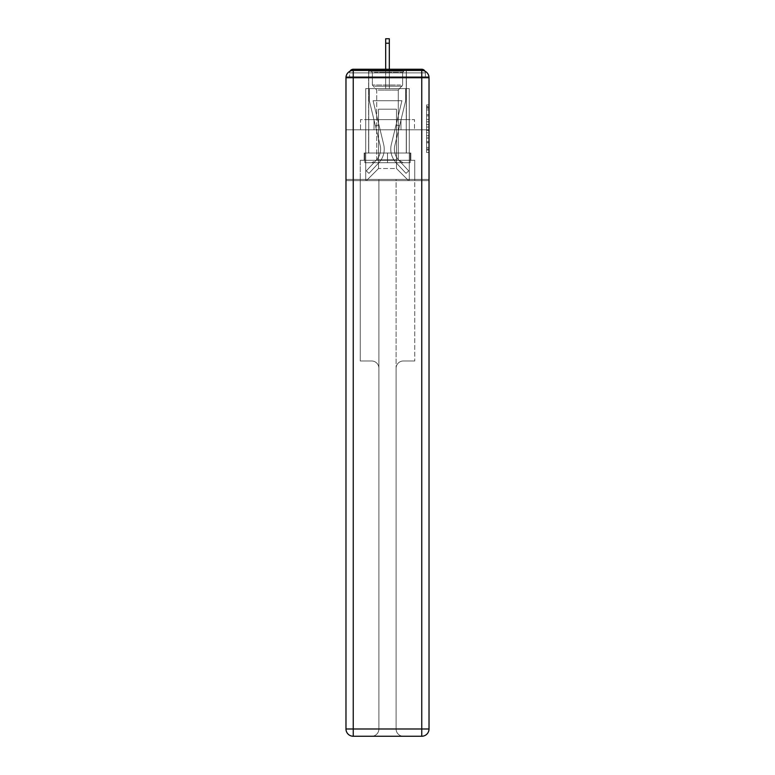 <?xml version="1.0" encoding="UTF-8"?>
<svg xmlns="http://www.w3.org/2000/svg" width="775" height="775" viewBox="0 0 775 775"><rect width="100%" height="100%" fill="white"/><g stroke="black" fill="none" stroke-linecap="round" stroke-linejoin="round"><path stroke-width="0.58" stroke-dasharray="3.88 2.91" d="M426.599 119.427L426.599 127.032L429.021 127.032L429.021 150.079L429.021 107.308L429.021 127.032L426.599 127.032L426.599 106.592L426.599 152.452L426.599 104.925L426.599 149.129L429.021 149.129L426.599 149.129L429.021 149.129L426.599 149.129L426.599 141.525L426.599 152.452L429.021 152.452L429.021 104.925L429.021 149.013L429.021 130.355L426.599 130.355L429.021 130.355L429.021 141.525L429.021 108.258L426.599 108.258L429.021 108.258L429.021 152.452L429.021 107.308L429.021 152.452L426.599 152.452L426.599 104.925L429.021 104.925L429.021 107.308L429.021 104.925L429.021 107.308L429.021 104.925L429.021 106.592L429.021 104.925L426.599 104.925L426.599 108.258L429.021 108.258L426.599 108.258L426.599 119.427L429.021 119.427M406.381 69.256L406.381 119.612L368.619 119.612L406.381 119.612L368.619 119.612L368.619 69.256L406.381 69.256L368.619 69.256L406.381 69.256L368.619 69.256L368.619 119.612L406.381 119.612L406.381 69.256L368.619 69.256M429.021 124.174L429.021 121.801L429.021 124.174L426.599 124.174L426.599 114.613L426.599 142.774L426.599 135.703L429.021 135.703L426.599 135.703L426.599 152.452L429.021 152.452L426.599 152.452L429.021 152.452L426.599 152.452L426.599 104.925L429.021 104.925L426.599 104.925L429.021 104.925L426.599 104.925L426.599 124.174L429.021 124.174M429.021 77.733L421.755 77.733L421.755 70.467A7.266 7.266 0 0 1 429.021 77.733A7.266 7.266 0 0 0 421.755 70.467A7.266 7.266 0 0 1 429.021 77.733A7.266 7.266 0 0 0 421.755 70.467L353.245 70.467L353.245 77.733L421.755 77.733L421.755 728.984L353.245 728.984L353.245 77.733L345.979 77.733A7.266 7.266 0 0 1 353.245 70.467L421.755 70.467L353.245 70.467A7.266 7.266 0 0 0 345.979 77.733L345.979 728.984A7.266 7.266 0 0 0 353.245 736.25L421.755 736.25A7.266 7.266 0 0 0 429.021 728.984L429.021 77.733L429.021 129.783L429.021 77.733L429.021 129.783L345.979 129.783L429.021 129.783L345.979 129.783L345.979 77.733L345.979 129.783L429.021 129.783L345.979 129.783L429.021 129.783L345.979 129.783L429.021 129.783L429.021 180.623L345.979 180.623L429.021 180.623L429.021 76.764L425.388 76.764L425.388 72.889A3.633 3.633 0 0 0 424.981 71.222M385.688 43.226L389.312 43.226L385.688 43.226L389.312 43.226L385.688 43.226L389.312 43.226L385.688 43.226L389.312 43.226L385.688 43.226L389.312 43.226L385.688 43.226L389.312 43.226L385.688 43.226L389.312 43.226L385.688 43.226L389.312 43.226L385.688 43.226L389.312 43.226L385.688 43.226L389.312 43.226L385.688 43.226L389.312 43.226L385.688 43.226L389.312 43.226L389.312 38.75L385.688 38.75L385.688 88.621L365.713 88.621L365.713 180.623L409.287 180.623L409.287 88.621L365.713 88.621L365.713 180.623L366.439 180.623L378.539 168.514L378.539 109.198L378.539 168.514L378.539 109.198L396.461 109.198L396.461 168.514L408.561 180.623L409.287 180.623L409.287 88.621L365.713 88.621L365.713 180.623L366.439 180.623L378.539 168.514L378.539 109.198L378.539 168.514L378.539 109.198L396.461 109.198L396.461 168.514L408.561 180.623L409.287 180.623L409.287 88.621L365.713 88.621L365.713 180.623L366.439 180.623L378.539 168.514L378.539 109.198L396.461 109.198L396.461 168.514L408.561 180.623L409.287 180.623L409.287 88.621L365.713 88.621L365.713 180.623L366.439 180.623L378.539 168.514L378.539 109.198L396.461 109.198L396.461 168.514L408.561 180.623L409.287 180.623L409.287 88.621L365.713 88.621L365.713 180.623L366.439 180.623L378.539 168.514L378.539 109.198L396.461 109.198L396.461 168.514L408.561 180.623L409.287 180.623L409.287 88.621L365.713 88.621L365.713 180.623L366.439 180.623L378.539 168.514L378.539 109.198L396.461 109.198L396.461 168.514L408.561 180.623L409.287 180.623L409.287 88.621L365.713 88.621L365.713 180.623L366.439 180.623L378.539 168.514L378.539 109.198L396.461 109.198L396.461 168.514L408.561 180.623L409.287 180.623L409.287 88.621L365.713 88.621L365.713 180.623L366.439 180.623L378.539 168.514L378.539 109.198L396.461 109.198L396.461 168.514L408.561 180.623L409.287 180.623L409.287 88.621L365.713 88.621L365.713 180.623L366.439 180.623L378.539 168.514L378.539 109.198L396.461 109.198L396.461 168.514L408.561 180.623L409.287 180.623L409.287 88.621L365.713 88.621L365.713 180.623L366.439 180.623L378.539 168.514L378.539 109.198L396.461 109.198L396.461 168.514L408.561 180.623L409.287 180.623L409.287 88.621L365.713 88.621L365.713 180.623L366.439 180.623L378.539 168.514L378.539 109.198L396.461 109.198L396.461 168.514L408.561 180.623L409.287 180.623L409.287 88.621L365.713 88.621L365.713 180.623L366.439 180.623L378.539 168.514L378.539 109.198L396.461 109.198L396.461 168.514L408.561 180.623L409.287 180.623L409.287 88.621L389.312 88.621L409.287 88.621L389.312 88.621L409.287 88.621L389.312 88.621L409.287 88.621L389.312 88.621L409.287 88.621L389.312 88.621L409.287 88.621L389.312 88.621L409.287 88.621L409.287 180.623L409.287 88.621L409.287 180.623L409.287 88.621L409.287 180.623L409.287 88.621L409.287 180.623L409.287 88.621L409.287 180.623L409.287 88.621L409.287 180.623L366.439 180.623L378.539 168.514L378.539 109.198L396.461 109.198L396.461 168.514L408.561 180.623L396.461 168.514L408.561 180.623L396.461 168.514L408.561 180.623L396.461 168.514L408.561 180.623L396.461 168.514L408.561 180.623L396.461 168.514L408.561 180.623L396.461 168.514L378.539 168.514L378.539 109.198L396.461 109.198L396.461 168.514L408.561 180.623L396.461 168.514L396.461 109.198L378.539 109.198L396.461 109.198L396.461 168.514L396.461 109.198L378.539 109.198L378.539 168.514L378.539 109.198L396.461 109.198L396.461 168.514L396.461 109.198L378.539 109.198L378.539 168.514L378.539 109.198L396.461 109.198L396.461 168.514L396.461 109.198L378.539 109.198L378.539 168.514L378.539 109.198L396.461 109.198L396.461 168.514L396.461 109.198L378.539 109.198L378.539 168.514L396.461 168.514L396.461 109.198L378.539 109.198L396.461 109.198L396.461 168.514L396.461 109.198L378.539 109.198L378.539 168.514L366.439 180.623L378.539 168.514L366.439 180.623L378.539 168.514L366.439 180.623L378.539 168.514L366.439 180.623L378.539 168.514L366.439 180.623L378.539 168.514L366.439 180.623L378.539 168.514L366.439 180.623L365.713 180.623L366.439 180.623L365.713 180.623L366.439 180.623L365.713 180.623L366.439 180.623L365.713 180.623L366.439 180.623L365.713 180.623L366.439 180.623L365.713 180.623L365.713 88.621L365.713 180.623L365.713 88.621L365.713 180.623L365.713 88.621L365.713 180.623L365.713 88.621L365.713 180.623L365.713 88.621L365.713 180.623L365.713 88.621L389.312 88.621L389.312 38.75L389.312 88.621L385.688 88.621L389.312 88.621L389.312 38.75L389.312 88.621L389.312 38.75L389.312 88.621L385.688 88.621L389.312 88.621L389.312 38.75L389.312 88.621L389.312 38.75L389.312 88.621L385.688 88.621L389.312 88.621L389.312 38.75L389.312 88.621L389.312 38.75L389.312 88.621L385.688 88.621L389.312 88.621L389.312 38.75L389.312 88.621L389.312 38.75L389.312 88.621L385.688 88.621L389.312 88.621L389.312 38.75L389.312 88.621L389.312 38.75L389.312 88.621L385.688 88.621L385.688 76.764L389.312 76.764L385.688 76.764L385.688 88.621L385.688 76.764L389.312 76.764L385.688 76.764L389.312 76.764L385.688 76.764L389.312 76.764L385.688 76.764L389.312 76.764L385.688 76.764L389.312 76.764L385.688 76.764L389.312 76.764L385.688 76.764L389.312 76.764L385.688 76.764L389.312 76.764L385.688 76.764L389.312 76.764L385.688 76.764L389.312 76.764L385.688 76.764L389.312 76.764L385.688 76.764L385.688 88.621L385.688 38.75L385.688 69.256M350.019 71.222A3.633 3.633 0 0 0 349.612 72.889A3.633 3.633 0 0 1 353.245 69.256L421.755 69.256A3.633 3.633 0 0 1 425.388 72.889A3.633 3.633 0 0 0 421.755 69.256L353.245 69.256L421.755 69.256A3.633 3.633 0 0 1 425.388 72.889A3.633 3.633 0 0 0 421.755 69.256L353.245 69.256A3.633 3.633 0 0 0 349.612 72.889L349.612 76.764L349.612 72.889A3.633 3.633 0 0 1 353.245 69.256A3.633 3.633 0 0 0 349.612 72.889L349.612 76.764L345.979 76.764L345.979 180.623L345.979 129.783L345.979 179.412L429.021 179.412L429.021 728.984A7.266 7.266 0 0 1 421.755 736.25L403.358 736.25A7.266 7.266 0 0 1 396.093 728.984L396.093 179.412L360.259 179.412L360.259 360.985L371.642 360.985A7.266 7.266 0 0 1 378.907 368.251L378.907 728.984A7.266 7.266 0 0 1 371.642 736.25A7.266 7.266 0 0 0 378.907 728.984L378.907 368.251A7.266 7.266 0 0 0 371.642 360.985L360.259 360.985L371.642 360.985A7.266 7.266 0 0 1 378.907 368.251L378.907 179.412L378.907 368.251A7.266 7.266 0 0 0 371.642 360.985L360.259 360.985L360.259 179.412L360.259 360.985L360.259 179.412L345.979 179.412L378.907 179.412L378.907 728.984A7.266 7.266 0 0 1 371.642 736.25L421.755 736.25L421.755 728.984L429.021 728.984A7.266 7.266 0 0 1 421.755 736.25A7.266 7.266 0 0 0 429.021 728.984L429.021 179.412L345.979 179.412L345.979 728.984L345.979 77.733A7.266 7.266 0 0 1 353.245 70.467A7.266 7.266 0 0 0 345.979 77.733M428.953 76.764L346.047 76.764M349.612 76.764L425.388 76.764L349.612 76.764L425.388 76.764L349.612 76.764L425.388 76.764L349.612 76.764L425.388 76.764L349.612 76.764L425.388 76.764L349.612 76.764L425.388 76.764L349.612 76.764L425.388 76.764L349.612 76.764L425.388 76.764L349.612 76.764L425.388 76.764L349.612 76.764L425.388 76.764L425.388 72.889A3.633 3.633 0 0 0 421.755 69.256L353.245 69.256A3.633 3.633 0 0 0 349.612 72.889L349.612 76.764L353.245 76.764L349.612 76.764L349.612 72.889A3.633 3.633 0 0 1 353.245 69.256A3.633 3.633 0 0 0 349.612 72.889L353.245 72.889L353.245 76.764L421.755 76.764L353.245 76.764L353.245 72.889L421.755 72.889L353.245 72.889L353.245 76.764L353.245 72.889L421.755 72.889L421.755 76.764L421.755 72.889L353.245 72.889L353.245 76.764L353.245 72.889L421.755 72.889L421.755 76.764L421.755 72.889L353.245 72.889L353.245 76.764L353.245 72.889L421.755 72.889L421.755 76.764L421.755 72.889L353.245 72.889L353.245 76.764L353.245 72.889L421.755 72.889L421.755 76.764L421.755 72.889L353.245 72.889L353.245 76.764L353.245 72.889L421.755 72.889L421.755 76.764L421.755 72.889L353.245 72.889L353.245 76.764L353.245 72.889L421.755 72.889L421.755 76.764L421.755 72.889L353.245 72.889L353.245 76.764L353.245 72.889L421.755 72.889L421.755 76.764L421.755 72.889L353.245 72.889L353.245 76.764L353.245 72.889L421.755 72.889L421.755 76.764L421.755 72.889L353.245 72.889L353.245 76.764L353.245 72.889L421.755 72.889L421.755 76.764L421.755 72.889L353.245 72.889L353.245 76.764L353.245 72.889L421.755 72.889L421.755 76.764L421.755 72.889L353.245 72.889L353.245 76.764L353.245 72.889L421.755 72.889L421.755 76.764L421.755 72.889L353.245 72.889L353.245 69.256A3.633 3.633 0 0 0 349.612 72.889L353.245 72.889L353.245 69.256A3.633 3.633 0 0 0 349.612 72.889L353.245 72.889L353.245 69.256A3.633 3.633 0 0 0 349.612 72.889L353.245 72.889L353.245 69.256A3.633 3.633 0 0 0 349.612 72.889L353.245 72.889L353.245 69.256A3.633 3.633 0 0 0 349.612 72.889L353.245 72.889L353.245 69.256A3.633 3.633 0 0 0 349.612 72.889L353.245 72.889L353.245 69.256A3.633 3.633 0 0 0 349.612 72.889L353.245 72.889L353.245 69.256A3.633 3.633 0 0 0 349.612 72.889L353.245 72.889L353.245 69.256A3.633 3.633 0 0 0 349.612 72.889L353.245 72.889L353.245 69.256L353.245 72.889L349.612 72.889L353.245 72.889L353.245 69.256L353.245 72.889L349.612 72.889L353.245 72.889L353.245 69.256L353.245 72.889L349.612 72.889L353.245 72.889L353.245 69.256L353.245 72.889L349.612 72.889L353.245 72.889L353.245 69.256L353.245 72.889L349.612 72.889L353.245 72.889L353.245 69.256L353.245 72.889L349.612 72.889L353.245 72.889L353.245 69.256L353.245 72.889L349.612 72.889L353.245 72.889L353.245 69.256L421.755 69.256L353.245 69.256M425.388 76.764L425.388 72.889A3.633 3.633 0 0 0 421.755 69.256A3.633 3.633 0 0 1 425.388 72.889A3.633 3.633 0 0 0 421.755 69.256L421.755 76.764L421.755 72.889L425.388 72.889A3.633 3.633 0 0 0 421.755 69.256L421.755 72.889L425.388 72.889A3.633 3.633 0 0 0 421.755 69.256L421.755 72.889L425.388 72.889A3.633 3.633 0 0 0 421.755 69.256L421.755 72.889L425.388 72.889A3.633 3.633 0 0 0 421.755 69.256L421.755 72.889L425.388 72.889A3.633 3.633 0 0 0 421.755 69.256L421.755 72.889L425.388 72.889A3.633 3.633 0 0 0 421.755 69.256L421.755 72.889L425.388 72.889A3.633 3.633 0 0 0 421.755 69.256L421.755 72.889L425.388 72.889A3.633 3.633 0 0 0 421.755 69.256L421.755 72.889L425.388 72.889L421.755 72.889L421.755 69.256L421.755 72.889L425.388 72.889L421.755 72.889L421.755 69.256L421.755 72.889L425.388 72.889L421.755 72.889L421.755 69.256L421.755 72.889L425.388 72.889L421.755 72.889L421.755 69.256L421.755 72.889L425.388 72.889L421.755 72.889L421.755 69.256L421.755 72.889L425.388 72.889L421.755 72.889L421.755 69.256L421.755 72.889L425.388 72.889L421.755 72.889L421.755 69.256L421.755 72.889L425.388 72.889L421.755 72.889L421.755 69.256M360.52 129.783L414.48 129.783L360.52 129.783L360.52 119.612L414.48 119.612L374.015 119.612L374.015 129.783L374.015 119.612L400.985 119.612L400.985 129.783L400.985 119.612L414.48 119.612L414.48 129.783L414.48 119.612L360.52 119.612L360.52 129.783M426.599 127.032L429.021 127.032L426.599 127.032M426.599 106.592L426.599 104.925L426.599 106.592L429.021 106.592L426.599 106.592M426.599 142.648L426.599 132.728L426.599 142.648L429.021 142.648L426.599 142.648M426.599 132.728L426.599 130.355L429.021 130.355L426.599 130.355L426.599 132.728L429.021 132.728L426.599 132.728M426.599 114.613L426.599 108.258L426.599 114.613L429.021 114.613L426.599 114.613M426.599 104.925L429.021 104.925L426.599 104.925L426.599 107.308L426.599 104.925L429.021 104.925M426.599 152.452L429.021 152.452L426.599 152.452L426.599 150.079L426.599 152.452M400.985 119.612L400.985 129.783L400.985 119.612M374.015 119.612L374.015 129.783L374.015 119.612M391.327 144.479A19.85 19.85 0 0 0 396.083 162.672L406.022 173.358L408.687 170.888L406.022 173.358L396.083 162.672L406.022 173.358L408.687 170.888L406.022 173.358L396.083 162.672L406.022 173.358L408.687 170.888L406.022 173.358L396.083 162.672L406.022 173.358L408.687 170.888L406.022 173.358L396.083 162.672L406.022 173.358L408.687 170.888L406.022 173.358L396.083 162.672L406.022 173.358L408.687 170.888L406.022 173.358L396.083 162.672L406.022 173.358L408.687 170.888L406.022 173.358L396.083 162.672L406.022 173.358L408.687 170.888L406.022 173.358L396.083 162.672L406.022 173.358L408.687 170.888L406.022 173.358L396.083 162.672L406.022 173.358L408.687 170.888L406.022 173.358L396.083 162.672L406.022 173.358L408.687 170.888L406.022 173.358L396.083 162.672L406.022 173.358L408.687 170.888L406.022 173.358L396.083 162.672L406.022 173.358L408.687 170.888L406.022 173.358L396.083 162.672L406.022 173.358L408.687 170.888L406.022 173.358L396.083 162.672L406.022 173.358L408.687 170.888L406.022 173.358L396.083 162.672L406.022 173.358L408.687 170.888L406.022 173.358L396.083 162.672L406.022 173.358L408.687 170.888L406.022 173.358L396.083 162.672L406.022 173.358L408.687 170.888L406.022 173.358L396.083 162.672L406.022 173.358L408.687 170.888L406.022 173.358L396.083 162.672L406.022 173.358L408.687 170.888L406.022 173.358L396.083 162.672L406.022 173.358L408.687 170.888L406.022 173.358L396.083 162.672L406.022 173.358L408.687 170.888L406.022 173.358L396.083 162.672L406.022 173.358L408.687 170.888L406.022 173.358L396.083 162.672L406.022 173.358L408.687 170.888L406.022 173.358L396.083 162.672A19.85 19.85 0 0 1 390.765 149.149A19.85 19.85 0 0 0 396.083 162.672A19.85 19.85 0 0 1 390.765 149.149A19.85 19.85 0 0 0 396.083 162.672A19.85 19.85 0 0 1 390.765 149.149A19.85 19.85 0 0 0 396.083 162.672A19.85 19.85 0 0 1 390.765 149.149A19.85 19.85 0 0 0 396.083 162.672A19.85 19.85 0 0 1 390.765 149.149A19.85 19.85 0 0 0 396.083 162.672A19.85 19.85 0 0 1 390.765 149.149A19.85 19.85 0 0 0 396.083 162.672A19.85 19.85 0 0 1 390.765 149.149A19.85 19.85 0 0 0 396.083 162.672A19.85 19.85 0 0 1 390.765 149.149A19.85 19.85 0 0 0 396.083 162.672A19.85 19.85 0 0 1 390.765 149.149A19.85 19.85 0 0 0 396.083 162.672A19.85 19.85 0 0 1 390.765 149.149A19.85 19.85 0 0 0 396.083 162.672A19.85 19.85 0 0 1 390.765 149.149A19.85 19.85 0 0 0 396.083 162.672A19.85 19.85 0 0 1 390.765 149.149A19.85 19.85 0 0 0 396.083 162.672A19.85 19.85 0 0 1 390.765 149.149A19.85 19.85 0 0 0 396.083 162.672A19.85 19.85 0 0 1 390.765 149.149A19.85 19.85 0 0 0 396.083 162.672A19.85 19.85 0 0 1 390.765 149.149A19.85 19.85 0 0 0 396.083 162.672A19.85 19.85 0 0 1 390.765 149.149A19.85 19.85 0 0 0 396.083 162.672A19.85 19.85 0 0 1 390.765 149.149A19.85 19.85 0 0 0 396.083 162.672A19.85 19.85 0 0 1 390.765 149.149A19.85 19.85 0 0 0 396.083 162.672A19.85 19.85 0 0 1 390.765 149.149A19.85 19.85 0 0 0 396.083 162.672A19.85 19.85 0 0 1 390.765 149.149A19.85 19.85 0 0 0 396.083 162.672A19.85 19.85 0 0 1 390.765 149.149A19.85 19.85 0 0 0 396.083 162.672A19.85 19.85 0 0 1 390.765 149.149A19.85 19.85 0 0 0 396.083 162.672A19.85 19.85 0 0 1 390.765 149.149A19.85 19.85 0 0 0 396.083 162.672A19.85 19.85 0 0 1 391.327 144.479A19.85 19.85 0 0 0 390.765 149.149A19.85 19.85 0 0 1 391.327 144.479A19.85 19.85 0 0 0 390.765 149.149A19.85 19.85 0 0 1 391.327 144.479A19.85 19.85 0 0 0 390.765 149.149A19.85 19.85 0 0 1 391.327 144.479A19.85 19.85 0 0 0 390.765 149.149A19.85 19.85 0 0 1 391.327 144.479A19.85 19.85 0 0 0 390.765 149.149A19.85 19.85 0 0 1 391.327 144.479A19.85 19.85 0 0 0 390.765 149.149A19.85 19.85 0 0 1 391.327 144.479A19.85 19.85 0 0 0 390.765 149.149A19.85 19.85 0 0 1 391.327 144.479A19.85 19.85 0 0 0 390.765 149.149A19.85 19.85 0 0 1 391.327 144.479A19.85 19.85 0 0 0 390.765 149.149A19.85 19.85 0 0 1 391.327 144.479A19.85 19.85 0 0 0 390.765 149.149A19.85 19.85 0 0 1 391.327 144.479A19.85 19.85 0 0 0 390.765 149.149A19.85 19.85 0 0 1 391.327 144.479A19.85 19.85 0 0 0 390.765 149.149A19.85 19.85 0 0 1 391.327 144.479A19.85 19.85 0 0 0 390.765 149.149A19.85 19.85 0 0 1 391.327 144.479A19.85 19.85 0 0 0 390.765 149.149A19.85 19.85 0 0 1 391.327 144.479A19.85 19.85 0 0 0 390.765 149.149A19.85 19.85 0 0 1 391.327 144.479A19.85 19.85 0 0 0 390.765 149.149A19.85 19.85 0 0 1 391.327 144.479A19.85 19.85 0 0 0 390.765 149.149A19.85 19.85 0 0 1 391.327 144.479A19.85 19.85 0 0 0 390.765 149.149A19.85 19.85 0 0 1 391.327 144.479A19.85 19.85 0 0 0 390.765 149.149A19.85 19.85 0 0 1 391.327 144.479A19.85 19.85 0 0 0 390.765 149.149A19.85 19.85 0 0 1 391.327 144.479A19.85 19.85 0 0 0 390.765 149.149A19.85 19.85 0 0 1 391.327 144.479A19.85 19.85 0 0 0 390.765 149.149A19.85 19.85 0 0 1 391.327 144.479A19.85 19.85 0 0 0 390.765 149.149A19.85 19.85 0 0 1 391.327 144.479L401.925 100.731L391.327 144.479L396.054 124.94L399.59 125.792L394.853 145.332A16.217 16.217 0 0 0 398.738 160.193L408.687 170.888L398.738 160.193A16.217 16.217 0 0 1 394.397 149.149A16.217 16.217 0 0 0 398.738 160.193A16.217 16.217 0 0 1 394.397 149.149A16.217 16.217 0 0 0 398.738 160.193A16.217 16.217 0 0 1 394.397 149.149A16.217 16.217 0 0 0 398.738 160.193A16.217 16.217 0 0 1 394.397 149.149A16.217 16.217 0 0 0 398.738 160.193A16.217 16.217 0 0 1 394.397 149.149A16.217 16.217 0 0 0 398.738 160.193A16.217 16.217 0 0 1 394.397 149.149A16.217 16.217 0 0 0 398.738 160.193A16.217 16.217 0 0 1 394.397 149.149A16.217 16.217 0 0 0 398.738 160.193A16.217 16.217 0 0 1 394.397 149.149A16.217 16.217 0 0 0 398.738 160.193A16.217 16.217 0 0 1 394.397 149.149A16.217 16.217 0 0 0 398.738 160.193A16.217 16.217 0 0 1 394.397 149.149A16.217 16.217 0 0 0 398.738 160.193A16.217 16.217 0 0 1 394.397 149.149A16.217 16.217 0 0 0 398.738 160.193A16.217 16.217 0 0 1 394.397 149.149A16.217 16.217 0 0 0 398.738 160.193A16.217 16.217 0 0 1 394.397 149.149A16.217 16.217 0 0 0 398.738 160.193A16.217 16.217 0 0 1 394.397 149.149A16.217 16.217 0 0 0 398.738 160.193A16.217 16.217 0 0 1 394.397 149.149A16.217 16.217 0 0 0 398.738 160.193A16.217 16.217 0 0 1 394.397 149.149A16.217 16.217 0 0 0 398.738 160.193A16.217 16.217 0 0 1 394.397 149.149A16.217 16.217 0 0 0 398.738 160.193A16.217 16.217 0 0 1 394.397 149.149A16.217 16.217 0 0 0 398.738 160.193A16.217 16.217 0 0 1 394.397 149.149A16.217 16.217 0 0 0 398.738 160.193A16.217 16.217 0 0 1 394.397 149.149A16.217 16.217 0 0 0 398.738 160.193A16.217 16.217 0 0 1 394.397 149.149A16.217 16.217 0 0 0 398.738 160.193A16.217 16.217 0 0 1 394.397 149.149A16.217 16.217 0 0 0 398.738 160.193A16.217 16.217 0 0 1 394.397 149.149A16.217 16.217 0 0 0 398.738 160.193A16.217 16.217 0 0 1 394.853 145.332A16.217 16.217 0 0 0 394.397 149.149A16.217 16.217 0 0 1 394.853 145.332A16.217 16.217 0 0 0 394.397 149.149A16.217 16.217 0 0 1 394.853 145.332A16.217 16.217 0 0 0 394.397 149.149A16.217 16.217 0 0 1 394.853 145.332A16.217 16.217 0 0 0 394.397 149.149A16.217 16.217 0 0 1 394.853 145.332A16.217 16.217 0 0 0 394.397 149.149A16.217 16.217 0 0 1 394.853 145.332A16.217 16.217 0 0 0 394.397 149.149A16.217 16.217 0 0 1 394.853 145.332A16.217 16.217 0 0 0 394.397 149.149A16.217 16.217 0 0 1 394.853 145.332A16.217 16.217 0 0 0 394.397 149.149A16.217 16.217 0 0 1 394.853 145.332A16.217 16.217 0 0 0 394.397 149.149A16.217 16.217 0 0 1 394.853 145.332A16.217 16.217 0 0 0 394.397 149.149A16.217 16.217 0 0 1 394.853 145.332A16.217 16.217 0 0 0 394.397 149.149A16.217 16.217 0 0 1 394.853 145.332A16.217 16.217 0 0 0 394.397 149.149A16.217 16.217 0 0 1 394.853 145.332A16.217 16.217 0 0 0 394.397 149.149A16.217 16.217 0 0 1 394.853 145.332A16.217 16.217 0 0 0 394.397 149.149A16.217 16.217 0 0 1 394.853 145.332A16.217 16.217 0 0 0 394.397 149.149A16.217 16.217 0 0 1 394.853 145.332A16.217 16.217 0 0 0 394.397 149.149A16.217 16.217 0 0 1 394.853 145.332A16.217 16.217 0 0 0 394.397 149.149A16.217 16.217 0 0 1 394.853 145.332A16.217 16.217 0 0 0 394.397 149.149A16.217 16.217 0 0 1 394.853 145.332A16.217 16.217 0 0 0 394.397 149.149A16.217 16.217 0 0 1 394.853 145.332A16.217 16.217 0 0 0 394.397 149.149A16.217 16.217 0 0 1 394.853 145.332A16.217 16.217 0 0 0 394.397 149.149A16.217 16.217 0 0 1 394.853 145.332A16.217 16.217 0 0 0 394.397 149.149A16.217 16.217 0 0 1 394.853 145.332A16.217 16.217 0 0 0 394.397 149.149A16.217 16.217 0 0 1 394.853 145.332L405.654 100.731L394.853 145.332L405.654 100.731L405.654 88.621L369.346 88.621L405.654 88.621L369.346 88.621L405.654 88.621L369.346 88.621L405.654 88.621L369.346 88.621L405.654 88.621L369.346 88.621L405.654 88.621L369.346 88.621L405.654 88.621L369.346 88.621L405.654 88.621L369.346 88.621L405.654 88.621L369.346 88.621L405.654 88.621L369.346 88.621L405.654 88.621L369.346 88.621L405.654 88.621L369.346 88.621L405.654 88.621L405.654 100.731L394.853 145.332L405.654 100.731L405.654 88.621L405.654 100.731L394.853 145.332L405.654 100.731L405.654 88.621L405.654 100.731L394.853 145.332L405.654 100.731L405.654 88.621L405.654 100.731L394.853 145.332L405.654 100.731L405.654 88.621L405.654 100.731L394.853 145.332L405.654 100.731L405.654 88.621L405.654 100.731L394.853 145.332L405.654 100.731L405.654 88.621L405.654 100.731L394.853 145.332L405.654 100.731L405.654 88.621L405.654 100.731L394.853 145.332L405.654 100.731L405.654 88.621L405.654 100.731L394.853 145.332L405.654 100.731L405.654 88.621L405.654 100.731L394.853 145.332L405.654 100.731L405.654 88.621L405.654 100.731L394.853 145.332L399.59 125.792L396.054 124.94L391.327 144.479L401.925 100.731L373.075 100.731L383.673 144.479A19.85 19.85 0 0 1 378.917 162.672A19.85 19.85 0 0 0 383.673 144.479A19.85 19.85 0 0 1 378.917 162.672L368.978 173.358L378.917 162.672L368.978 173.358L366.313 170.888L368.978 173.358L366.313 170.888L368.978 173.358L378.917 162.672A19.85 19.85 0 0 0 383.673 144.479A19.85 19.85 0 0 1 378.917 162.672A19.85 19.85 0 0 0 383.673 144.479A19.85 19.85 0 0 1 378.917 162.672L368.978 173.358L378.917 162.672L368.978 173.358L366.313 170.888L368.978 173.358L366.313 170.888L368.978 173.358L378.917 162.672A19.85 19.85 0 0 0 383.673 144.479A19.85 19.85 0 0 1 378.917 162.672A19.85 19.85 0 0 0 383.673 144.479A19.85 19.85 0 0 1 378.917 162.672L368.978 173.358L378.917 162.672L368.978 173.358L366.313 170.888L368.978 173.358L366.313 170.888L368.978 173.358L378.917 162.672A19.85 19.85 0 0 0 383.673 144.479A19.85 19.85 0 0 1 378.917 162.672A19.85 19.85 0 0 0 383.673 144.479A19.85 19.85 0 0 1 378.917 162.672L368.978 173.358L378.917 162.672L368.978 173.358L366.313 170.888L368.978 173.358L366.313 170.888L368.978 173.358L378.917 162.672A19.85 19.85 0 0 0 383.673 144.479A19.85 19.85 0 0 1 378.917 162.672A19.85 19.85 0 0 0 383.673 144.479A19.85 19.85 0 0 1 378.917 162.672L368.978 173.358L378.917 162.672L368.978 173.358L366.313 170.888L368.978 173.358L366.313 170.888L368.978 173.358L378.917 162.672A19.85 19.85 0 0 0 383.673 144.479A19.85 19.85 0 0 1 378.917 162.672A19.85 19.85 0 0 0 383.673 144.479A19.85 19.85 0 0 1 378.917 162.672L368.978 173.358L378.917 162.672L368.978 173.358L366.313 170.888L368.978 173.358L366.313 170.888L368.978 173.358L378.917 162.672A19.85 19.85 0 0 0 383.673 144.479A19.85 19.85 0 0 1 378.917 162.672A19.85 19.85 0 0 0 383.673 144.479A19.85 19.85 0 0 1 378.917 162.672L368.978 173.358L378.917 162.672L368.978 173.358L366.313 170.888L368.978 173.358L366.313 170.888L368.978 173.358L378.917 162.672A19.85 19.85 0 0 0 383.673 144.479A19.85 19.85 0 0 1 378.917 162.672A19.85 19.85 0 0 0 383.673 144.479A19.85 19.85 0 0 1 378.917 162.672L368.978 173.358L378.917 162.672L368.978 173.358L366.313 170.888L368.978 173.358L366.313 170.888L368.978 173.358L378.917 162.672A19.85 19.85 0 0 0 383.673 144.479A19.85 19.85 0 0 1 378.917 162.672A19.85 19.85 0 0 0 383.673 144.479A19.85 19.85 0 0 1 378.917 162.672L368.978 173.358L378.917 162.672L368.978 173.358L366.313 170.888L368.978 173.358L366.313 170.888L368.978 173.358L378.917 162.672A19.85 19.85 0 0 0 383.673 144.479A19.85 19.85 0 0 1 378.917 162.672A19.85 19.85 0 0 0 383.673 144.479A19.85 19.85 0 0 1 378.917 162.672L368.978 173.358L378.917 162.672L368.978 173.358L366.313 170.888L368.978 173.358L366.313 170.888L368.978 173.358L378.917 162.672A19.85 19.85 0 0 0 383.673 144.479A19.85 19.85 0 0 1 378.917 162.672A19.85 19.85 0 0 0 383.673 144.479A19.85 19.85 0 0 1 378.917 162.672L368.978 173.358L378.917 162.672L368.978 173.358L366.313 170.888L368.978 173.358L366.313 170.888L368.978 173.358L378.917 162.672A19.85 19.85 0 0 0 383.673 144.479A19.85 19.85 0 0 1 378.917 162.672A19.85 19.85 0 0 0 383.673 144.479A19.85 19.85 0 0 1 378.917 162.672L368.978 173.358L378.917 162.672L368.978 173.358L366.313 170.888L368.978 173.358L366.313 170.888L368.978 173.358L378.917 162.672A19.85 19.85 0 0 0 383.673 144.479L373.075 100.731L401.925 100.731L391.327 144.479L396.054 124.94L399.59 125.792L396.054 124.94L391.327 144.479L401.925 100.731L373.075 100.731L383.673 144.479L378.946 124.94L375.41 125.792L380.147 145.332A16.217 16.217 0 0 1 376.262 160.193L366.313 170.888L376.262 160.193A16.217 16.217 0 0 0 380.147 145.332A16.217 16.217 0 0 1 376.262 160.193L366.313 170.888L376.262 160.193A16.217 16.217 0 0 0 380.147 145.332A16.217 16.217 0 0 1 376.262 160.193L366.313 170.888L376.262 160.193A16.217 16.217 0 0 0 380.147 145.332A16.217 16.217 0 0 1 376.262 160.193L366.313 170.888L376.262 160.193A16.217 16.217 0 0 0 380.147 145.332A16.217 16.217 0 0 1 376.262 160.193L366.313 170.888L376.262 160.193A16.217 16.217 0 0 0 380.147 145.332A16.217 16.217 0 0 1 376.262 160.193L366.313 170.888L376.262 160.193A16.217 16.217 0 0 0 380.147 145.332A16.217 16.217 0 0 1 376.262 160.193L366.313 170.888L376.262 160.193A16.217 16.217 0 0 0 380.147 145.332A16.217 16.217 0 0 1 376.262 160.193L366.313 170.888L376.262 160.193A16.217 16.217 0 0 0 380.147 145.332A16.217 16.217 0 0 1 376.262 160.193L366.313 170.888L376.262 160.193A16.217 16.217 0 0 0 380.147 145.332A16.217 16.217 0 0 1 376.262 160.193L366.313 170.888L376.262 160.193A16.217 16.217 0 0 0 380.147 145.332A16.217 16.217 0 0 1 376.262 160.193L366.313 170.888L376.262 160.193A16.217 16.217 0 0 0 380.147 145.332A16.217 16.217 0 0 1 376.262 160.193L366.313 170.888L376.262 160.193A16.217 16.217 0 0 0 380.147 145.332A16.217 16.217 0 0 1 376.262 160.193L366.313 170.888L376.262 160.193A16.217 16.217 0 0 0 380.147 145.332A16.217 16.217 0 0 1 376.262 160.193L366.313 170.888L376.262 160.193A16.217 16.217 0 0 0 380.147 145.332A16.217 16.217 0 0 1 376.262 160.193L366.313 170.888L376.262 160.193A16.217 16.217 0 0 0 380.147 145.332A16.217 16.217 0 0 1 376.262 160.193L366.313 170.888L376.262 160.193A16.217 16.217 0 0 0 380.147 145.332A16.217 16.217 0 0 1 376.262 160.193L366.313 170.888L376.262 160.193A16.217 16.217 0 0 0 380.147 145.332A16.217 16.217 0 0 1 376.262 160.193L366.313 170.888L376.262 160.193A16.217 16.217 0 0 0 380.147 145.332A16.217 16.217 0 0 1 376.262 160.193L366.313 170.888L376.262 160.193A16.217 16.217 0 0 0 380.147 145.332A16.217 16.217 0 0 1 376.262 160.193L366.313 170.888L376.262 160.193A16.217 16.217 0 0 0 380.147 145.332A16.217 16.217 0 0 1 376.262 160.193L366.313 170.888L376.262 160.193A16.217 16.217 0 0 0 380.147 145.332A16.217 16.217 0 0 1 376.262 160.193L366.313 170.888L376.262 160.193A16.217 16.217 0 0 0 380.147 145.332A16.217 16.217 0 0 1 376.262 160.193L366.313 170.888L376.262 160.193A16.217 16.217 0 0 0 380.147 145.332A16.217 16.217 0 0 1 376.262 160.193L366.313 170.888L376.262 160.193A16.217 16.217 0 0 0 380.147 145.332L369.346 100.731L380.147 145.332L369.346 100.731L369.346 88.621L369.346 100.731L380.147 145.332L369.346 100.731L369.346 88.621L369.346 100.731L380.147 145.332L369.346 100.731L369.346 88.621L369.346 100.731L380.147 145.332L369.346 100.731L369.346 88.621L369.346 100.731L380.147 145.332L369.346 100.731L369.346 88.621L369.346 100.731L380.147 145.332L369.346 100.731L369.346 88.621L369.346 100.731L380.147 145.332L369.346 100.731L369.346 88.621L369.346 100.731L380.147 145.332L369.346 100.731L369.346 88.621L369.346 100.731L380.147 145.332L369.346 100.731L369.346 88.621L369.346 100.731L380.147 145.332L369.346 100.731L369.346 88.621L369.346 100.731L380.147 145.332L375.41 125.792L378.946 124.94L383.673 144.479L373.075 100.731L401.925 100.731L391.327 144.479L396.054 124.94L399.59 125.792L396.054 124.94L391.327 144.479L401.925 100.731L373.075 100.731L383.673 144.479L378.946 124.94L375.41 125.792L378.946 124.94L383.673 144.479L373.075 100.731L401.925 100.731L391.327 144.479L396.054 124.94L399.59 125.792L396.054 124.94L391.327 144.479L401.925 100.731L373.075 100.731L383.673 144.479L378.946 124.94L375.41 125.792L378.946 124.94L383.673 144.479L373.075 100.731L401.925 100.731L391.327 144.479L396.054 124.94L399.59 125.792L396.054 124.94L391.327 144.479L401.925 100.731L373.075 100.731L383.673 144.479L378.946 124.94L375.41 125.792L378.946 124.94L383.673 144.479L373.075 100.731L401.925 100.731L391.327 144.479L396.054 124.94L399.59 125.792L396.054 124.94L391.327 144.479L401.925 100.731L373.075 100.731L383.673 144.479L378.946 124.94L375.41 125.792L378.946 124.94L383.673 144.479L373.075 100.731L401.925 100.731L391.327 144.479L396.054 124.94L399.59 125.792L396.054 124.94L391.327 144.479L401.925 100.731L373.075 100.731L383.673 144.479L378.946 124.94L375.41 125.792L378.946 124.94L383.673 144.479L373.075 100.731L401.925 100.731L391.327 144.479L396.054 124.94L399.59 125.792L396.054 124.94L391.327 144.479L401.925 100.731L373.075 100.731L383.673 144.479L378.946 124.94L375.41 125.792L378.946 124.94L383.673 144.479L373.075 100.731L401.925 100.731L391.327 144.479L396.054 124.94L399.59 125.792L396.054 124.94L391.327 144.479L401.925 100.731L373.075 100.731L383.673 144.479L378.946 124.94L375.41 125.792L378.946 124.94L383.673 144.479L373.075 100.731L401.925 100.731L391.327 144.479L396.054 124.94L399.59 125.792L396.054 124.94L391.327 144.479L401.925 100.731L373.075 100.731L383.673 144.479L378.946 124.94L375.41 125.792L378.946 124.94L383.673 144.479L373.075 100.731L401.925 100.731L391.327 144.479L396.054 124.94L399.59 125.792L396.054 124.94L391.327 144.479L401.925 100.731L373.075 100.731L383.673 144.479L378.946 124.94L375.41 125.792L378.946 124.94L383.673 144.479L373.075 100.731L401.925 100.731L391.327 144.479M401.653 71.193L371.157 71.193L401.653 71.193M374.393 72.404L402.632 72.404L374.393 72.404M401.13 162.711L371.767 162.711L401.13 162.711M396.829 159.844L376.728 159.844L396.829 159.844M378.171 90.074L398.272 90.074L378.171 90.074M403.746 71.193L368.735 71.193L403.746 71.193M403.746 153.024L368.735 153.024L403.746 153.024M364.86 153.024L410.14 153.024L364.86 153.024L364.86 162.711L410.14 162.711L364.86 162.711L410.14 162.711L364.86 162.711L364.86 153.024L387.5 153.024L387.5 162.711L387.5 153.024L410.14 153.024L410.14 162.711L410.14 153.024L364.86 153.024L364.86 162.711L364.86 153.024M387.5 153.024L387.5 162.711L387.5 153.024L410.866 153.024L364.134 153.024L364.134 160.289L360.259 160.289L360.259 179.412L360.259 160.289L414.741 160.289L410.866 160.289L414.741 160.289L414.741 360.985L414.741 160.289L414.741 179.412L414.741 160.289L360.259 160.289L410.866 160.289L364.134 160.289L364.134 153.024L387.5 153.024L387.5 160.289L387.5 153.024L364.134 153.024L410.866 153.024L410.866 160.289L410.866 153.024L410.866 160.289L410.866 153.024L387.5 153.024M410.14 153.024L410.14 162.711L410.14 153.024M406.381 129.783L406.381 153.024L368.619 153.024L406.381 153.024L368.619 153.024L406.381 153.024L406.381 129.783L368.619 129.783L368.619 153.024L368.619 129.783L406.381 129.783M429.021 129.783L429.021 179.412L429.021 129.783M403.358 360.985L414.741 360.985L403.358 360.985A7.266 7.266 0 0 0 396.093 368.251A7.266 7.266 0 0 1 403.358 360.985L414.741 360.985L403.358 360.985A7.266 7.266 0 0 0 396.093 368.251L396.093 728.984A7.266 7.266 0 0 0 403.358 736.25A7.266 7.266 0 0 1 396.093 728.984L396.093 368.251A7.266 7.266 0 0 1 403.358 360.985M353.245 736.25A7.266 7.266 0 0 1 345.979 728.984A7.266 7.266 0 0 0 353.245 736.25A7.266 7.266 0 0 1 345.979 728.984L353.245 728.984L353.245 736.25M378.907 179.412L396.093 179.412L396.093 728.984A7.266 7.266 0 0 0 403.358 736.25L371.642 736.25A7.266 7.266 0 0 0 378.907 728.984L378.907 179.412M364.134 153.024L364.134 160.289L364.134 153.024M360.259 160.289L360.259 179.412L360.259 160.289M369.346 100.731L369.346 88.621L369.346 100.731L380.147 145.332L369.346 100.731L369.346 88.621L369.346 100.731M378.946 124.94L375.41 125.792L378.946 124.94L383.673 144.479L373.075 100.731L383.673 144.479L378.946 124.94L375.41 125.792L378.946 124.94M401.925 100.731L373.075 100.731L401.925 100.731M405.654 100.731L405.654 88.621L405.654 100.731M396.054 124.94L399.59 125.792L396.054 124.94M389.312 69.256L389.312 43.226M426.599 141.525L429.021 141.525L426.599 141.525M426.599 137.96L429.021 137.96M426.599 115.862L429.021 115.862L426.599 115.862M426.599 107.308L429.021 107.308M426.599 150.079L429.021 150.079M426.599 147.463L429.021 147.463M426.599 109.914L429.021 109.914M426.599 124.649L429.021 124.649L426.599 124.649M426.599 138.076L429.021 138.076L426.599 138.076M426.599 142.774L429.021 142.774L426.599 142.774M426.599 121.801L429.021 121.801L426.599 121.801M400.607 85.017L372.368 85.017L400.607 85.017M374.829 86.219L402.138 86.219L374.829 86.219M426.599 149.013L429.021 149.013M426.599 149.129L429.021 149.129M426.599 108.258L429.021 108.258M389.312 38.75L385.688 38.75L389.312 38.75M402.632 72.404L403.843 71.193L402.632 72.404L402.632 85.017L398.272 90.074L398.272 159.844L403.233 162.711L398.272 159.844L398.272 90.074L402.632 85.017L402.632 72.404M368.735 71.193L368.735 153.024L368.735 71.193M406.265 71.193L406.265 153.024L406.265 71.193M372.368 85.017L372.368 72.404L371.157 71.193L372.368 72.404L372.368 85.017L376.728 90.074L376.728 159.844L371.767 162.711L376.728 159.844L376.728 90.074L372.368 85.017"/><path stroke-width="1.16" d="M429.021 77.733A7.266 7.266 0 0 0 421.755 70.467A7.266 7.266 0 0 1 429.021 77.733L429.021 728.984L421.755 728.984L421.755 736.25L353.245 736.25A7.266 7.266 0 0 1 345.979 728.984L345.979 77.733A7.266 7.266 0 0 1 353.245 70.467L421.755 70.467L421.755 77.733L353.245 77.733L353.245 728.984L421.755 728.984L421.755 77.733L429.021 77.733L428.953 76.764M345.979 77.733L353.245 77.733L353.245 70.467A7.266 7.266 0 0 0 345.979 77.733L346.047 76.764M424.981 71.222A3.633 3.633 0 0 0 421.755 69.256L353.245 69.256A3.633 3.633 0 0 0 350.019 71.222M421.755 69.256L406.381 69.256M368.619 69.256L353.245 69.256M421.755 736.25A7.266 7.266 0 0 0 429.021 728.984A7.266 7.266 0 0 1 421.755 736.25M389.312 43.226L385.688 43.226L385.688 38.75L389.312 38.75L389.312 69.256M385.688 43.226L385.688 69.256M353.245 736.25L353.245 728.984L345.979 728.984A7.266 7.266 0 0 0 353.245 736.25"/></g></svg>
